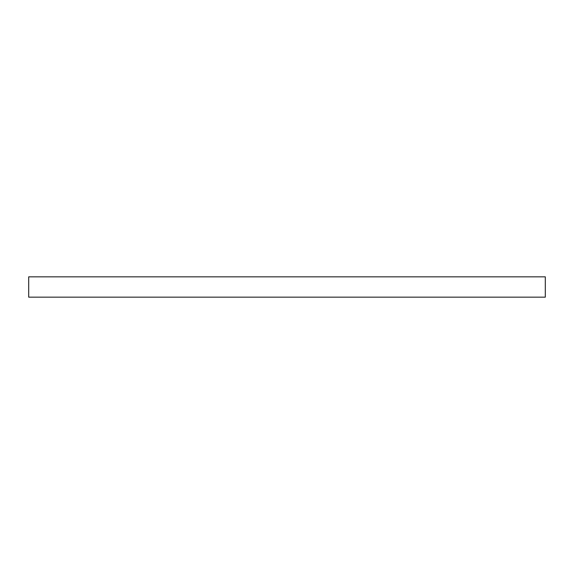 <?xml version="1.0" encoding="UTF-8"?>
<svg xmlns="http://www.w3.org/2000/svg" width="574" height="574" viewBox="0 0 574 574"><rect width="100%" height="100%" fill="white"/><g stroke="black" fill="none" stroke-linecap="round" stroke-linejoin="round"><path stroke-width="0.86" d="M545.3 297.167L28.7 297.167L28.7 276.833L545.3 276.833L545.3 297.167"/></g></svg>
